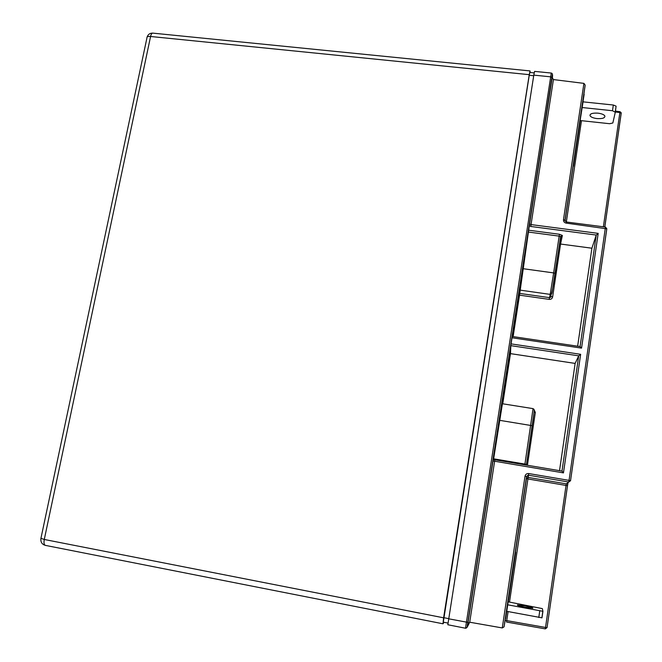 <?xml version="1.0" encoding="UTF-8"?>
<svg xmlns="http://www.w3.org/2000/svg" width="662" height="662" viewBox="0 0 662 662"><rect width="100%" height="100%" fill="white"/><g stroke="black" fill="none" stroke-linecap="round" stroke-linejoin="round"><path stroke-width="0.99" d="M508.267 601.841L515.69 552.257L515.044 553.746L505.329 618.672L506.852 611.34M515.69 552.257L515.044 553.746M515.367 553.804L505.652 618.73M583.057 101.849L575.253 151.615L573.474 166.187L580.301 120.558M584.149 94.277L575.253 151.615M575.559 151.648L573.474 166.187M566.573 209.92L570.007 186.949L566.573 209.92M597.952 113.152C592.449 112.863 589.809 113.723 590.024 115.742C590.934 117.141 593.243 118.084 596.942 118.572C602.428 118.879 605.076 118.01 604.878 115.982C603.976 114.584 601.667 113.641 597.952 113.152M525.132 607.236C519.38 606.061 516.807 605.308 517.419 604.952L525.098 605.945C530.833 607.104 533.407 607.865 532.827 608.221L525.132 607.236M522.02 507.572L523.634 496.806L522.02 507.572M521.557 510.675L519.935 521.482L521.557 510.675M521.532 510.601L519.927 521.499L521.532 510.601M523.634 496.748L522.012 507.539L523.634 496.748M566.457 210.756L569.858 188.033L566.457 210.756M493.24 459.511L561.988 471.087L578.72 355.842L510.824 345.647L511.072 343.884L493.215 459.403M559.522 470.665L575.129 363.413L510.493 353.632L502.756 403.803M510.493 353.632L510.824 345.647M493.538 459.494L493.645 458.816L524.933 464.079L524.817 464.832M526.48 465.113L526.431 464.385L524.933 464.079L533.051 408.628L502.425 403.754L493.645 458.816M519.761 293.432L549.501 297.643L549.22 299.381L519.521 295.161L529.319 225.643L511.072 343.884L580.648 354.311L578.72 355.842L575.129 363.413M530.096 72.489L530.055 70.925L529.252 74.665L443.606 617.812L442.994 623.794L444.119 622.313M534.184 72.903L529.848 72.464L529.244 75.278L443.292 622.123M465.502 628.197L551.272 73.052L534.59 71.38L533.804 75.129L447.835 624.713M583.884 94.252L585.158 85.075L583.925 83.379L553.415 79.572L531.048 224.583L598.183 233.372L581.55 348.129L512.016 337.777L512.239 336.486L580.102 346.574L581.55 348.129M502.276 627.94L525.024 476.177L526.555 476.483L504.039 626.856L502.276 627.94L469.714 622.214L467.794 623.703L493.397 458.303M577.636 346.209L591.894 248.217L596.255 235.06L598.183 233.372M519.521 295.161L513.124 336.619M591.894 248.217L560.565 244.038L552.638 296.924C552.199 298.645 551.057 299.464 549.22 299.381M580.069 346.565L596.255 235.06L530.833 226.47L529.319 225.643M560.457 237.493L561.202 235.755L559.448 244.228L560.565 244.038L562.369 235.449L559.464 234.265L528.913 230.244M506.554 622.04L545.306 628.883L547.011 627.634L545.529 627.452L545.306 628.883L506.554 622.04L506.744 620.617L545.529 627.452L566.035 485.436L527.92 478.965L509.508 602.081M504.039 626.856L505.445 618.697M525.024 476.177C525.52 474.306 526.745 473.421 528.706 473.545L528.152 477.41L566.316 483.872L568.724 482.027L528.433 475.192L526.596 476.508L504.146 626.434M585.134 85.555L564.951 220.347L566.3 221.985L566.151 223.111L606.814 228.82L570.528 480.744M580.648 354.311L563.461 472.891L561.997 471.087L494.845 459.792L469.714 622.214L467.364 626.864L552.373 74.177M529.137 226.934L552.182 77.396L553.415 79.572M508.184 601.824L542.36 608.618L542.931 611.307L541.979 617.836L506.761 611.324M542.931 611.307L507.729 604.82M580.218 120.55L609.628 123.711L612.846 122.983L615.304 112.176L612.482 110.736L582.163 107.534M615.321 112.11L616.099 106.16L613.318 105.018L583.015 101.849M499.587 420.32L532.231 425.707L526.472 464.41L534.325 410.465M515.4 552.207L526.555 476.483L528.193 475.167L527.92 478.965L526.406 478.651L527.912 477.385L526.447 478.676L515.433 552.216M585.158 85.075L564.901 220.686M564.984 221L573.193 166.154L565.009 221.067M534.052 412.128L535.335 412.409L533.92 409.389M535.335 412.409L527.415 465.27M552.348 78.679L552.58 75.12M552.182 77.396L552.149 77.901M468.324 622.677L467.794 623.703M529.252 74.665L150.58 36.484L44.28 539.472L443.606 617.812M45.628 545.389L45.355 545.372C44.048 544.818 43.692 542.848 44.28 539.472L40.945 538.314L146.931 37.924C146.707 36.782 147.932 36.302 150.58 36.484C151.101 34.267 151.83 33.15 152.773 33.125C149.96 33.042 148.073 34.35 147.105 37.047M443.722 617.663L448.455 618.589M529.244 75.278L533.713 75.725M448.422 618.755L467.885 622.396M551.272 73.052C552.563 73.316 552.811 74.781 552.017 77.446L550.552 76.817L533.804 75.129M563.461 472.891L492.933 460.942M528.706 473.545L569.055 480.38L605.457 227.124M568.021 482.755L567.508 485.734L566.035 485.436L566.316 483.872L570.578 480.703L568.724 482.027L569.055 480.38L570.536 480.678L606.789 228.704L605.482 227.074L566.3 221.985L564.918 220.247L563.478 219.743C563.412 221.555 564.305 222.68 566.151 223.111M563.478 219.743L583.925 83.379M603.372 226.801L619.872 112.557L621.213 113.243L604.811 226.983M567.508 485.734L547.052 627.601L545.306 628.875M508.093 611.58L506.744 620.617L505.156 620.584M604.778 226.983L621.196 113.103L619.996 111.621L619.872 112.557L615.312 112.002M581.484 120.683L566.333 221.985M523.005 268.689L553.639 272.91L550.188 294.383L551.214 294.176L550.511 297.445L551.239 296.493L549.501 297.643L550.188 294.383L520.001 290.113M559.464 234.265L559.167 236.119L560.623 236.706L551.926 293.134L551.214 294.176C552.555 289.824 553.837 282.889 555.079 273.373L553.639 272.91L559.167 236.119L528.657 232.089M551.595 293.862L551.711 293.084M533.051 408.628C534.209 410.035 535.062 406.327 532.231 425.707L532.265 425.749M551.239 296.493L552.638 296.924M562.369 235.449L560.59 236.607L555.112 273.456M568.046 482.739L566.523 483.897L567.673 483.591L567.475 485.718L547.052 627.601M621.221 113.202L621.146 112.623M615.387 111.059L619.963 111.721M606.822 228.787L605.498 227.132M529.534 223.979L531.048 224.583L530.833 226.47M466.048 628.205L467.364 626.864M447.793 624.738L465.469 628.23C467.827 626.939 466.602 628.85 467.827 622.421L552.042 77.578M539.737 610.96L538.785 617.505M612.482 110.736L613.318 105.018M590.024 115.742L590.214 114.493M442.994 623.794L45.355 545.372C42.012 544.379 40.523 542.104 40.895 538.554M530.055 70.925L152.773 33.125M443.259 622.148L447.843 623.05M505.106 620.906L505.487 618.697M580.102 346.574L512.239 336.486M552.158 77.818L529.335 225.676M493.256 459.42L467.902 623.339M542.832 611.357L541.88 617.894M615.263 111.87L616.099 106.16"/></g></svg>
